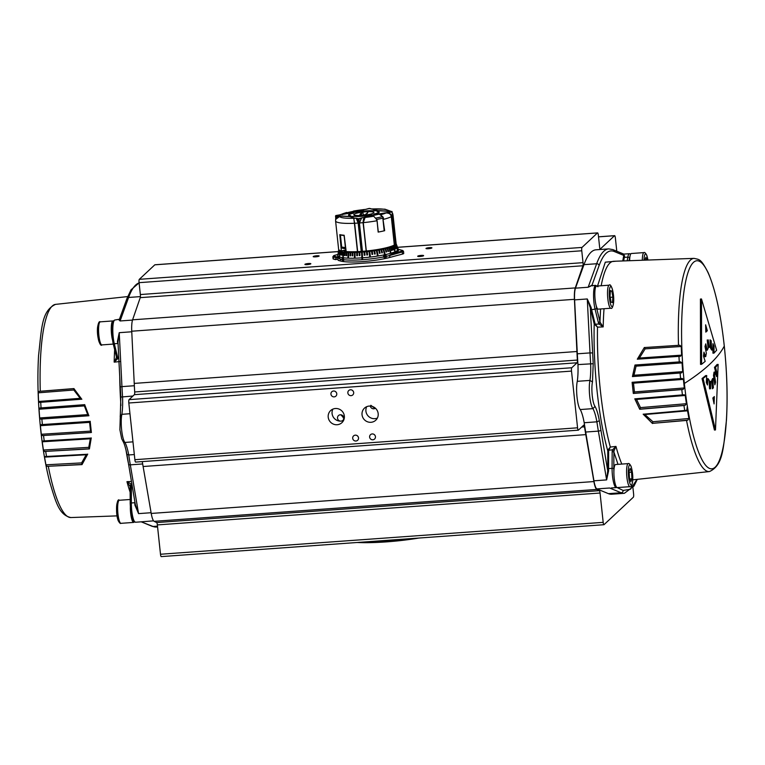 <?xml version="1.0" encoding="UTF-8"?>
<svg xmlns="http://www.w3.org/2000/svg" width="765" height="765" viewBox="0 0 765 765"><rect width="100%" height="100%" fill="white"/><g stroke="black" fill="none" stroke-linecap="round" stroke-linejoin="round"><path stroke-width="1.15" d="M134.296 521.931A11.561 2.391 -94.1 0 1 133.674 522.419A11.561 2.391 -94.1 0 1 132.144 520.372A11.561 2.391 -94.1 0 1 130.327 507.664M112.34 339.354A11.561 2.391 -94.1 0 1 111.355 325.9A11.561 2.391 -94.1 0 1 112.952 320.927A11.561 2.391 -94.1 0 1 113.239 320.994M343.868 417.986L340.817 414.773M340.377 421.132A3.251 3.136 46.9 0 1 340.329 414.773A3.251 3.136 46.9 0 1 341.639 421.037A8.272 7.975 46.9 0 1 332.88 409.122M374.219 407.324L373.339 407.439M374.678 407.63A3.251 3.136 -133.1 0 1 373.54 407.372L370.843 405.297M600.104 249.113L599.932 248.778A2.888 0.593 -94.1 0 1 599.913 248.711A2.888 0.593 -94.1 0 1 599.617 247.114L598.354 235.247A2.888 0.593 -94.1 0 0 597.972 233.392A2.888 0.593 -94.1 0 0 597.589 232.885A2.888 0.593 -94.1 0 0 597.494 232.923L397.542 247.334M374.276 434.568A2.984 2.878 -133.1 0 0 374.936 435.275M357.36 435.792A2.984 2.878 -133.1 0 0 358.02 436.499M352.512 390.427A2.984 2.878 -133.1 0 0 353.172 391.135M335.596 391.642A2.984 2.878 -133.1 0 0 336.256 392.349M375.395 408.204A3.251 3.136 46.9 0 1 370.308 406.062M366.712 406.684A8.272 7.975 -133.1 0 0 377.375 418.063M600.2 249.103L614.524 235.706A2.888 0.593 -94.1 0 1 614.62 235.658A2.888 0.593 -94.1 0 1 615.003 236.165A2.888 0.593 -94.1 0 1 615.376 238.02L616.791 251.226M155.008 264.805A2.888 0.593 85.9 0 0 154.903 264.776A2.888 0.593 85.9 0 0 154.807 264.824L139.326 279.321A2.888 0.593 85.9 0 0 139.02 280.516A2.888 0.593 85.9 0 0 139.077 282.668L140.349 294.544L583.026 262.653A2.888 0.593 -94.1 0 1 583.102 264.461A2.888 0.593 -94.1 0 1 582.92 265.751L140.234 297.642A2.888 0.593 85.9 0 0 140.416 296.351A2.888 0.593 85.9 0 0 140.349 294.544M583.026 262.653L581.763 250.777A2.888 0.593 -94.1 0 1 581.706 248.625A2.888 0.593 -94.1 0 1 582.012 247.43L597.494 232.923M315.591 256.839A2.984 0.478 173.9 0 1 313.201 256.619A2.984 0.478 173.9 0 1 316.739 255.768A2.984 0.478 173.9 0 1 319.129 255.988A2.984 0.478 173.9 0 1 315.591 256.839M307.3 264.604A2.984 0.478 173.9 0 1 304.9 264.384A2.984 0.478 173.9 0 1 308.438 263.533A2.984 0.478 173.9 0 1 310.839 263.753A2.984 0.478 173.9 0 1 307.3 264.604M428.381 248.711A2.984 0.478 173.9 0 1 425.981 248.491A2.984 0.478 173.9 0 1 429.519 247.64A2.984 0.478 173.9 0 1 431.919 247.86A2.984 0.478 173.9 0 1 428.381 248.711M420.081 256.476A2.984 0.478 173.9 0 1 417.69 256.256A2.984 0.478 173.9 0 1 421.228 255.405A2.984 0.478 173.9 0 1 423.619 255.625A2.984 0.478 173.9 0 1 420.081 256.476M134.659 393.726A2.888 0.593 85.9 0 0 134.688 391.967L577.374 360.066A2.888 0.593 -94.1 0 1 577.346 361.835A2.888 0.593 -94.1 0 1 577.068 362.773L134.382 394.664A2.888 0.593 85.9 0 0 134.659 393.726M134.382 394.664L129.065 399.646A2.888 0.593 85.9 0 0 128.769 400.841A2.888 0.593 85.9 0 0 128.816 403.002L134.879 459.698A2.888 0.593 85.9 0 0 135.252 461.553A2.888 0.593 85.9 0 0 135.635 462.07A2.888 0.593 85.9 0 0 135.73 462.022M599.358 490.671A2.888 0.593 -94.1 0 1 599.75 491.426A2.888 0.593 -94.1 0 1 600.047 493.023L157.361 524.914A2.888 0.593 85.9 0 0 157.064 523.317A2.888 0.593 85.9 0 0 156.672 522.562L599.358 490.671L596.815 489.437A14.449 2.984 -94.1 0 1 593.908 481.548L585.799 434.625A151.69 31.336 -94.1 0 1 584.508 426.841A2.888 0.593 -94.1 0 0 584.144 425.445A2.888 0.593 -94.1 0 0 583.829 425.101A2.888 0.593 -94.1 0 0 583.733 425.149L578.417 430.131A2.888 0.593 -94.1 0 1 578.321 430.179A2.888 0.593 -94.1 0 1 577.938 429.662A2.888 0.593 -94.1 0 1 577.565 427.807L571.503 371.101A2.888 0.593 -94.1 0 1 571.455 368.95A2.888 0.593 -94.1 0 1 571.751 367.755L577.068 362.773M370.977 422.299A8.272 7.975 46.9 0 1 364.456 408.147A8.272 7.975 46.9 0 1 377.451 410.996A8.272 7.975 46.9 0 1 370.977 422.299M372.842 439.799A2.984 2.878 46.9 0 1 370.49 434.692A2.984 2.878 46.9 0 1 375.185 435.715A2.984 2.878 46.9 0 1 372.842 439.799M355.926 441.013A2.984 2.878 46.9 0 1 353.573 435.907A2.984 2.878 46.9 0 1 358.269 436.93A2.984 2.878 46.9 0 1 355.926 441.013M351.078 395.648A2.984 2.878 46.9 0 1 348.725 390.542A2.984 2.878 46.9 0 1 353.42 391.575A2.984 2.878 46.9 0 1 351.078 395.648M334.162 396.872A2.984 2.878 46.9 0 1 331.809 391.766A2.984 2.878 46.9 0 1 336.504 392.789A2.984 2.878 46.9 0 1 334.162 396.872M157.361 524.914L160.497 554.243A2.888 0.593 85.9 0 0 160.87 556.098A2.888 0.593 85.9 0 0 161.252 556.604A2.888 0.593 85.9 0 0 161.348 556.557M632.932 487.659L633.592 493.874A2.888 0.593 -94.1 0 1 633.649 496.026A2.888 0.593 -94.1 0 1 633.344 497.221L604.034 524.666A2.888 0.593 -94.1 0 1 603.939 524.714A2.888 0.593 -94.1 0 1 603.556 524.197A2.888 0.593 -94.1 0 1 603.183 522.352L600.047 493.023M337.136 424.738A8.272 7.975 46.9 0 1 330.623 410.585A8.272 7.975 46.9 0 1 343.619 413.435A8.272 7.975 46.9 0 1 337.136 424.738M343.533 420.501A8.272 7.975 46.9 0 1 341.639 421.037M577.374 360.066A151.69 31.336 -94.1 0 1 576.915 351.508L574.429 299.325A14.449 2.984 -94.1 0 1 575.28 287.917L582.92 265.751M140.234 297.642L132.594 319.818A14.449 2.984 85.9 0 0 131.743 331.216L134.229 383.408A151.69 31.336 85.9 0 0 134.688 391.967M142.28 461.591A151.69 31.336 85.9 0 0 143.112 466.516L151.221 513.439A14.449 2.984 85.9 0 0 154.128 521.328L156.672 522.562M418.981 538.034A59.957 9.677 173.9 0 1 357.14 542.49M371.599 541.448A61.401 9.907 -6.1 0 0 400.908 539.335M347.979 212.651L348.438 212.402A1.444 0.775 77.9 0 1 348.553 212.354A1.444 0.775 77.9 0 1 349.309 212.833M348.677 212.345L355.591 210.872A1.444 0.775 77.9 0 1 355.706 210.824A1.444 0.775 77.9 0 1 356.567 211.484M403.652 253.588A4.332 0.698 -6.1 0 0 403.738 253.425L403.509 251.303A4.332 0.698 173.9 0 1 403.432 251.456A4.332 0.698 173.9 0 1 402.237 251.943L402.457 254.076A4.332 0.698 -6.1 0 0 403.652 253.588M341.372 250.901L339.794 234.645A28.888 4.667 173.9 0 0 344.164 235.247L346.172 251.57A28.888 4.667 -6.1 0 0 357.465 251.628L354.434 223.275A28.888 4.667 -6.1 0 1 335.586 220.913L338.618 249.266A28.888 4.667 -6.1 0 0 341.372 250.901L346 249.916A25.283 4.083 -6.1 0 0 344.021 250.844M386.258 254.42L385.474 254.774L386.65 256.256L385.952 257.451L385.149 256.82L385.933 257.174L386.411 256.285L385.292 256.007L385.225 254.554L386.258 254.42A30.39 4.906 -6.1 0 0 397.599 250.318L395.553 244.943A28.888 4.667 -6.1 0 1 395.132 245.269L396.06 248.424M393.506 253.368L401.654 251.207A0.727 0.497 -104.9 0 1 402.237 251.943L389.653 255.52A7.22 4.934 -104.9 0 0 389.615 255.194L393.506 253.368A30.571 4.934 -6.1 0 0 397.867 251.207L397.599 250.318M385.78 255.74L385.292 256.007M384.279 254.85L384.929 256.897L384.47 257.69L384.393 257.011L383.217 257.27L384.279 254.85A30.39 4.906 -6.1 0 0 385.235 254.649M385.149 256.849L385.933 257.174L386.65 256.256A30.638 4.944 173.9 0 0 389.653 255.52L389.863 257.423L402.457 254.076M343.954 259.756L343.475 260.693L342.892 259.842L343.456 260.425L343.781 259.737L342.988 259.096L343.198 257.69L343.925 257.786L343.179 258.752L343.954 259.756A30.638 4.944 173.9 0 0 383.351 256.964M342.72 259.593L342.634 260.502L341.706 259.698L342.529 257.518L342.72 259.593A30.638 4.944 173.9 0 0 343.781 259.737L343.954 259.727M338.742 249.62A28.888 4.667 -6.1 0 0 338.704 249.744L338.187 253.024A29.768 4.8 -6.1 0 0 338.178 253.052L337.7 256.428A30.571 4.934 -6.1 0 0 338.273 257.346L340.148 258.752A0.727 0.66 105.6 0 0 340.148 258.857L340.377 260.989A30.638 4.944 -6.1 0 0 389.863 257.423M343.915 257.872A30.39 4.906 -6.1 0 0 361.845 257.853L361.902 258.79A30.571 4.934 -6.1 0 0 362.61 258.742L362.247 252.058A28.888 4.667 -6.1 0 0 364.016 251.924L364.264 255.261A29.768 4.8 -6.1 0 0 364.982 255.194L364.733 251.857A28.888 4.667 -6.1 0 0 366.521 251.695L366.837 255.022A29.768 4.8 -6.1 0 0 367.563 254.946L367.238 251.618A28.888 4.667 -6.1 0 0 369.026 251.427L369.648 256.6A30.246 4.886 -6.1 0 0 370.365 256.514L369.744 251.341A28.888 4.667 -6.1 0 0 371.522 251.121L371.991 254.439A29.768 4.8 -6.1 0 0 372.698 254.343L372.23 251.035A28.888 4.667 -6.1 0 0 373.98 250.796L374.534 254.095A29.768 4.8 -6.1 0 0 375.223 253.999L374.678 250.691A28.888 4.667 -6.1 0 0 376.39 250.432L377.365 255.558A30.246 4.886 -6.1 0 0 378.044 255.443L377.078 250.318A28.888 4.667 -6.1 0 0 378.742 250.04L379.43 253.32A29.768 4.8 -6.1 0 0 380.09 253.205L379.392 249.926A28.888 4.667 -6.1 0 0 380.999 249.629L381.754 252.899A29.768 4.8 -6.1 0 0 382.385 252.775L381.63 249.505A28.888 4.667 -6.1 0 0 383.15 249.199L384.432 254.267A30.246 4.886 -6.1 0 0 385.034 254.133L383.753 249.065A28.888 4.667 -6.1 0 0 385.187 248.749L386.076 251.991A29.768 4.8 -6.1 0 0 386.631 251.857L385.751 248.615A28.888 4.667 -6.1 0 0 387.09 248.281L388.037 251.513A29.768 4.8 -6.1 0 0 388.553 251.379L387.606 248.147A28.888 4.667 -6.1 0 0 388.84 247.803L390.389 252.804A30.246 4.886 -6.1 0 0 390.858 252.67L389.318 247.669A28.888 4.667 -6.1 0 0 390.427 247.325L391.47 250.528A29.768 4.8 -6.1 0 0 391.89 250.384L390.858 247.191A28.888 4.667 -6.1 0 0 391.843 246.837L392.923 250.021A29.768 4.8 -6.1 0 0 393.296 249.887L392.216 246.703A28.888 4.667 -6.1 0 0 393.067 246.359L394.807 251.283A30.246 4.886 -6.1 0 0 395.123 251.149L393.382 246.215A28.888 4.667 -6.1 0 0 394.099 245.871L395.247 249.036A29.768 4.8 -6.1 0 0 395.505 248.893L394.358 245.737A28.888 4.667 -6.1 0 0 394.931 245.402L396.107 248.549A29.768 4.8 -6.1 0 0 396.299 248.415M361.845 257.853L361.539 252.115A28.888 4.667 -6.1 0 1 359.808 252.221L359.904 255.577A29.768 4.8 -6.1 0 1 359.215 255.615L359.11 252.259A28.888 4.667 -6.1 0 1 357.418 252.345L357.446 255.701A29.768 4.8 -6.1 0 1 356.777 255.73L356.748 252.374A28.888 4.667 -6.1 0 1 355.113 252.431L355.046 257.652A30.246 4.886 -6.1 0 1 354.405 257.662L354.463 252.44A28.888 4.667 -6.1 0 1 352.895 252.469L352.789 255.826A29.768 4.8 -6.1 0 1 352.168 255.826L352.282 252.469A28.888 4.667 -6.1 0 1 350.791 252.46L350.619 255.816A29.768 4.8 -6.1 0 1 350.035 255.816L350.207 252.45A28.888 4.667 -6.1 0 1 348.811 252.421L348.457 257.633A30.246 4.886 -6.1 0 1 347.912 257.614L348.266 252.393A28.888 4.667 -6.1 0 1 346.975 252.335L346.688 255.682A29.768 4.8 -6.1 0 1 346.191 255.653L346.478 252.297A28.888 4.667 -6.1 0 1 345.292 252.201L344.958 255.548A29.768 4.8 -6.1 0 1 344.508 255.51L344.843 252.154A28.888 4.667 -6.1 0 1 343.781 252.029L343.189 257.231A30.246 4.886 -6.1 0 1 342.787 257.174L343.38 251.981A28.888 4.667 -6.1 0 1 342.443 251.828L342.031 255.166A29.768 4.8 -6.1 0 1 341.678 255.099L342.098 251.761A28.888 4.667 -6.1 0 1 341.305 251.58L340.855 254.908A29.768 4.8 -6.1 0 1 340.559 254.831L341.008 251.503A28.888 4.667 -6.1 0 1 340.358 251.303L339.612 256.466A30.246 4.886 -6.1 0 1 339.383 256.38L340.129 251.216A28.888 4.667 -6.1 0 1 339.622 250.987L339.125 254.296A29.768 4.8 -6.1 0 1 338.952 254.2L339.45 250.891A28.888 4.667 -6.1 0 1 339.096 250.643L338.579 253.942A29.768 4.8 -6.1 0 1 338.474 253.837L338.981 250.538A28.888 4.667 -6.1 0 1 338.79 250.27L337.967 255.386A30.246 4.886 -6.1 0 1 337.92 255.271L338.732 250.155A28.888 4.667 -6.1 0 1 338.694 249.868L338.168 253.148A29.768 4.8 -6.1 0 1 338.178 253.052M341.773 259.44A30.638 4.944 173.9 0 1 340.176 259.086A7.22 6.608 -74.4 0 1 340.148 258.752M397.943 248.357A30.246 4.886 -6.1 0 1 397.982 248.443A30.246 4.886 -6.1 0 1 397.991 248.472L396.069 243.547A28.888 4.667 -6.1 0 0 396.031 243.49M397.733 250.184A30.39 4.906 -6.1 0 0 398.173 248.95L398.489 249.935A30.571 4.934 -6.1 0 1 398.01 251.073L395.687 244.81A28.888 4.667 -6.1 0 0 395.954 244.494L397.159 247.611A29.768 4.8 -6.1 0 0 397.236 247.487L396.031 244.37A28.888 4.667 -6.1 0 0 396.146 244.064L397.351 247.172A29.768 4.8 -6.1 0 0 397.37 247.047L396.155 243.949A28.888 4.667 -6.1 0 0 396.117 243.662L395.945 243.681M342.787 257.174L343.38 251.981M344.508 255.51L344.843 252.154M346.191 255.653L346.478 252.297M347.912 257.614L348.266 252.393M350.035 255.816L350.207 252.45M352.168 255.826L352.282 252.469M354.405 257.662L354.463 252.44M356.777 255.73L356.748 252.374M356.911 252.287L357.418 252.345M359.215 255.615L359.11 252.259M359.234 252.182L359.808 252.221M361.902 258.79L361.539 252.115M361.625 252.029L362.247 252.058M364.264 255.261L364.016 251.924M364.064 251.838L364.733 251.857M366.837 255.022L366.521 251.695M366.521 251.618L367.238 251.618M369.638 256.524L370.337 256.447L369.705 251.274L369.026 251.427M371.981 254.372L372.632 254.286L372.163 250.968L371.522 251.121M374.515 254.028L375.118 253.942L374.573 250.633L373.98 250.796M377.346 255.481L377.9 255.395L376.935 250.27L376.39 250.432M379.411 253.244L379.909 253.158L379.22 249.878L378.742 250.04M381.735 252.823L380.999 249.629M384.413 254.181L383.15 249.199M386.048 251.905L385.187 248.749M388.008 251.417L387.09 248.281M390.36 252.708L388.84 247.803M391.431 250.413L390.427 247.325M392.885 249.897L391.843 246.837M343.179 250.518A25.283 4.083 -6.1 0 0 346.143 251.312M352.321 251.761A25.283 4.083 -6.1 0 0 383.217 248.462M340.377 260.989L338.207 260.377L338.14 259.67L335.319 258.886L335.395 259.593L337.155 259.402M335.395 259.593L333.425 259.048A4.332 0.698 173.9 0 1 333.081 258.819L332.861 256.696A4.332 0.698 173.9 0 0 333.205 256.916L333.425 259.048M356.939 255.644L357.446 255.625M359.34 255.529L359.904 255.5M361.979 258.723L362.6 258.675M364.312 255.185L364.972 255.128M366.846 254.946L367.554 254.879M342.73 259.842L341.706 259.698M342.529 259.536L342.338 258.312L342.376 259.517M343.906 258.034L343.294 257.977M343.638 260.712L343.236 259.88M344.145 259.746L343.456 260.425M383.657 256.218L383.428 256.964L384.604 256.677M383.428 256.964L384.9 256.61M384.594 257.662L384.632 256.954M383.877 255.634L383.638 256.887M384.365 256.734L384.173 255.529M385.235 254.602L386.239 254.334M385.455 255.577L386.43 256.332L385.847 257.489M386.401 256.218L386.43 256.332A30.638 4.944 173.9 0 1 384.9 256.648M385.799 257.222L386.182 256.371L385.799 257.222M387.348 211.255L378.369 210.729L377.575 211.465A9.716 1.568 173.9 0 1 379.182 212.335L379.182 212.335A9.716 1.568 173.9 0 1 374.946 213.932L374.161 214.669L386.143 212.909C388.964 212.737 390.705 213.97 391.374 216.61L394.329 245.01L391.307 216.648C390.657 214.028 388.916 212.794 386.076 212.938L385.522 212.966M395.725 244.054L392.034 211.953L388.773 212.507L392.388 215.931A28.888 4.667 173.9 0 1 391.374 216.61M388.773 212.507L386.985 212.479A24.556 3.968 173.9 0 1 386.143 212.909M395.486 244.274L392.388 215.931M387.692 210.93L390.456 211.408M392.694 213.789L393.028 215.061A28.888 4.667 173.9 0 1 392.866 215.414M395.897 243.767A28.888 4.667 173.9 0 0 396.06 243.413L393.028 215.061M387.3 211.15L378.455 210.738M379.756 214.535L380.855 214.688A24.556 3.968 -6.1 0 0 386.076 212.938L385.541 212.794M395.419 244.284A28.888 4.667 173.9 0 1 394.405 244.963M386.985 212.479L391.9 211.637L388.735 211.322M364.121 217.537L365.125 217.365L363.289 222.644L366.32 250.997L363.069 222.663L365.02 217.403L364.006 217.652M366.091 251.016A28.888 4.667 173.9 0 1 362.457 251.331L361.223 251.427L357.762 219.106L356.423 218.714L358.163 223.064A28.888 4.667 173.9 0 1 354.635 223.265L357.465 251.628M356.423 218.714L355.983 218.188A24.556 3.968 173.9 0 1 353.86 218.274M361.223 251.427L358.163 223.064M362.457 251.331L359.426 222.978L361.415 218.35L358.938 219.019L362.4 251.341M361.185 251.417A28.888 4.667 173.9 0 1 357.666 251.618L353.822 218.274M357.666 251.618L354.635 223.265M353.832 218.293L354.96 218.063M363.92 217.413L372.153 215.099L368.156 215.29A9.39 1.52 173.9 0 1 354.931 216.246L349.787 216.619L354.788 218.216M355.983 218.188L358.709 218.733L362.428 217.719L361.415 218.35M355.017 218.302L350.475 216.82M340.32 214.783L340.75 214.716A24.556 3.968 173.9 0 1 341.582 214.277L342.242 214.659M339.593 214.908L341.582 214.277M336.715 217.145L338.044 216.16L335.529 216.017L335.825 218.79M340.033 216.256L335.672 219.335M340.75 214.716L335.835 215.558L339.488 215.893L338.044 216.16M363.719 209.62L355.582 212.087L359.588 211.8A9.716 1.568 173.9 0 1 365.928 210.882L365.928 210.882A9.716 1.568 173.9 0 1 373.004 210.834L377.011 210.547L372.928 209.4M371.369 209.036L371.752 208.998A24.556 3.968 173.9 0 1 373.875 208.912L372.775 209.132M371.608 208.941L373.875 208.912M363.012 209.696A24.556 3.968 173.9 0 1 365.297 209.467L369.734 208.405L371.752 208.998M380.855 214.688L383.294 217.901A1.444 0.775 -102.1 0 0 382.653 216.658L379.22 214.152A1.444 0.775 -102.1 0 0 378.79 214.028L371.637 215.558A1.444 0.775 -102.1 0 0 371.264 215.883M372.603 216.065L372.067 215.682A1.444 0.775 -102.1 0 0 371.637 215.558M361.931 215.405A10.117 1.635 -6.1 0 0 373.922 212.517A10.117 1.635 -6.1 0 0 365.804 211.781A10.117 1.635 -6.1 0 0 353.812 214.669A10.117 1.635 -6.1 0 0 361.931 215.405M352.799 211.446L363.193 209.62L354.434 212.268L359.579 211.895A9.39 1.52 173.9 0 1 366.741 210.901A9.39 1.52 173.9 0 1 372.804 210.939L377.948 210.576L372.976 209.333M384.212 230.676L384.661 230.695A28.888 4.667 173.9 0 1 378.159 232.091L377.107 220.683L376.39 219.383M392.684 213.722L396.069 243.385A28.888 4.667 -6.1 0 0 396.079 243.127L392.636 213.253M366.32 250.997A28.888 4.667 -6.1 0 0 394.329 245.01L391.298 216.638C391.278 214.372 389.528 213.139 386.076 212.938M365.125 217.365L364.876 217.47A24.556 3.968 -6.1 0 0 373.703 216.218L376.724 219.545L376.944 220.75A28.888 4.667 -6.1 0 1 363.289 222.644L366.177 250.987L363.165 222.644M373.703 216.218L371.455 215.644M383.016 219.392L384.661 230.695M378.159 232.091L377.059 220.712M383.514 218.054L382.835 218.111L382.969 218.981M383.227 218.159L383.447 219.354A28.888 4.667 -6.1 0 0 391.298 216.658M356.461 211.303L349.873 212.909L346.363 212.527L342.223 214.21M340.444 216.113L349.72 216.61L350.724 215.663A9.39 1.52 173.9 0 1 349.031 214.984A9.39 1.52 173.9 0 1 353.315 213.234L354.329 212.288L342.213 214.181M391.298 211.456L385.024 209.199L373.903 208.998M387.759 210.901L390.523 211.408M354.625 223.237L353.707 218.274A24.556 3.968 -6.1 0 1 339.459 216.294L335.653 219.45C335.567 218.006 336.849 216.954 339.478 216.294M353.612 210.977L354.654 211.054M387.214 211.102L378.015 210.585L377.002 211.523A9.39 1.52 173.9 0 1 378.704 212.201A9.39 1.52 173.9 0 1 374.41 213.951L373.406 214.898L385.35 212.852M364.226 217.365L373.301 214.917L368.156 215.29M364.79 217.518L364.838 217.48C363.71 217.805 363.155 219.517 363.146 222.634L364.762 217.614M373.932 209.161L372.966 209.256M354.032 210.968A24.556 3.968 -6.1 0 1 362.849 209.715L362.926 209.734M365.307 214.678A10.117 1.635 -6.1 0 0 363.203 214.898L362.897 212.058L361.463 213.406A3.615 0.583 -6.1 0 0 360.344 213.846A3.615 0.583 -6.1 0 0 360.277 213.98A3.615 0.583 -6.1 0 0 360.631 214.181L360.764 215.481M341.572 247.191L340.243 234.74L341.678 247.238L341.133 247.114M340.961 247.085L341.439 247.191A1.444 1.195 97.9 0 0 342.338 248.185L345.895 248.931M343.982 235.543L342.251 235.295M340.894 234.865L344.154 235.773M341.544 235.199L340.951 235.324M628.275 463.609L615.586 464.527A11.561 2.391 85.9 0 0 613.893 472.703A11.561 2.391 85.9 0 0 615.71 485.536A11.561 2.391 85.9 0 0 617.25 487.582L629.939 486.664A11.561 2.391 -94.1 0 1 628.4 484.618A11.561 2.391 -94.1 0 1 626.583 471.785A11.561 2.391 -94.1 0 1 628.275 463.609C628.859 463.074 629.796 463.982 631.077 466.334C634.778 479.378 631.574 488.366 629.939 486.664M629.117 471.24L630.169 468.381L631.574 472.177L631.919 478.833L630.867 481.692L629.461 477.896L629.117 471.24M629.174 472.349L631.574 472.177M629.863 478.976L631.919 478.833M42.381 435.572L41.31 434.271A105.341 21.764 -94.1 0 1 40.832 429.997A105.341 21.764 -94.1 0 1 40.392 425.694L41.214 424.632L90.184 421.343L91.379 432.493L42.381 435.572L91.379 432.426M40.708 419.096L39.694 417.958A105.341 21.764 -94.1 0 1 39.053 409.237L39.895 407.984L84.676 404.666L88.864 415.758L40.708 419.096L88.855 415.739M40.727 402.304L39.57 402.428L38.604 401.472A105.341 21.764 -94.1 0 1 38.25 392.828L39.12 391.403L40.277 391.25L73.899 388.582L81.759 399.206L40.727 402.304A106.871 22.08 85.9 0 0 41.052 407.879M132.967 441.854L124.924 442.438L123.06 441.491C123.06 441.548 124.676 443.27 126.942 454.391L128.73 454.955A28.888 5.967 85.9 0 0 124.924 442.438A15.893 3.28 -94.1 0 1 121.645 429.93A15.893 3.28 -94.1 0 1 121.865 414.314L120.143 416.141M91.446 432.416L90.538 431.116L89.601 422.357L90.251 421.295M119.703 319.206L120.095 320.965L119.024 319.971M131.771 331.781L119.225 332.679L117.418 341.553A14.449 2.984 -94.1 0 0 117.829 343.485L114.31 343.734A1.444 0.899 166.2 0 1 113.067 343.15L112.025 336.887C111.365 329.352 111.154 321.271 114.913 320A14.449 2.984 85.9 0 0 113.182 336.992A14.449 2.984 85.9 0 0 114.31 343.734L117.638 357.284L116.385 356.461L116.443 357.15M157.58 526.942L156.309 527.037A150.246 31.04 -94.1 0 1 153.077 526.473L141.2 521.826L153.583 520.85M141.162 521.826L135.52 522.237L133.196 520.802C132.077 518.115 132.068 520.229 130.557 510.303L130.193 503.456A1.444 0.497 0.3 0 1 131.331 502.978A14.449 2.984 85.9 0 0 131.714 510.408A14.449 2.984 85.9 0 0 135.52 522.237M134.344 385.732L121.951 386.621L119.225 332.679L118.02 341.878L117.418 341.553M132.938 396.021L120.832 397.045L120.296 386.966M129.964 413.722L121.865 414.314A28.888 5.967 85.9 0 0 122.543 396.777A150.246 31.04 -94.1 0 1 121.951 386.621L120.248 386.927L117.925 340.941M134.324 454.553L128.73 454.955A150.246 31.04 -94.1 0 0 130.318 464.843A2.171 0.889 170.4 0 1 128.52 464.269A2.171 0.889 170.4 0 1 128.539 464.059M135.434 504.833L138.561 513.621L134.879 505.015L135.434 504.833M118.814 358.613L117.638 358.728L114.176 362.132L116.385 357.647L117.638 358.728L117.638 357.284M116.385 357.647L116.385 356.461M81.855 399.234L80.182 398.326L73.813 390.007L74.014 388.639M88.931 415.73L87.717 414.601L84.36 405.899L84.762 404.675M130.232 503.341L130.05 485.488L131.083 484.503L131.417 486.234L130.289 486.703L130.193 503.456A1.444 0.497 0.3 0 0 130.232 503.561L130.576 510.255M123.28 441.788L121.702 438.775L119.904 429.777L120.832 397.045M90.308 438.794L42.247 441.797L43.05 440.956L42.247 441.797A105.341 21.764 -94.1 0 0 43.414 450.021L44.533 451.446L89.438 448.806L88.788 447.353L90.308 438.794L91.303 437.943M86.216 454.764L44.552 457.135L45.355 456.533L44.552 457.135A105.341 21.764 -94.1 0 0 45.948 464.814L47.124 466.325L82.113 464.441L81.597 462.901L86.216 454.764L87.717 454.123M119.78 361.558L114.176 362.132A109.538 22.634 -94.1 0 1 114.654 349.586M130.289 486.712L126.952 481.654L131.934 484.475M43.05 440.956L91.236 438.029L89.409 448.921L44.533 451.446M45.355 456.533L87.64 454.247L82.018 464.604L47.124 466.325M130.251 492.545A109.538 22.634 -94.1 0 1 126.952 481.654L131.427 481.501M609.208 285.182L596.518 286.091A11.561 2.391 85.9 0 0 594.931 291.063A11.561 2.391 85.9 0 0 595.61 303.055A11.561 2.391 85.9 0 0 598.182 309.146L610.872 308.238A11.561 2.391 -94.1 0 1 608.299 302.137A11.561 2.391 -94.1 0 1 607.62 290.155A11.561 2.391 -94.1 0 1 609.208 285.182C610.652 282.696 614.496 292.469 613.597 302.548C612.832 307.176 611.923 309.07 610.872 308.238M611.857 291.111L612.87 297.145L612.459 302.634L611.044 302.099L610.03 296.065L610.441 290.566L611.857 291.111L610.394 291.216M610.24 297.336L612.87 297.145M594.692 324.838L595.361 324.197L597.513 327.143L594.214 324.006C593.688 345.512 594.644 367.889 597.092 391.135C599.607 414.305 603.174 434.243 607.783 450.939L608.051 449.82L608.825 450.222L608.644 451.13L607.783 450.939L607.726 470.81L608.586 470.886L606.626 479.904L607.726 470.81L599.349 420.76C598.134 414.085 596.69 409.313 595.036 406.425C593.812 404.733 592.875 401.147 592.244 395.677C591.689 389.987 591.766 385.417 592.473 381.945L593.219 363.71L590.312 307.846L587.281 298.962L591.115 307.425L590.312 307.846L594.214 324.006L594.998 323.49L591.536 309.356A14.449 2.984 -94.1 0 1 591.115 307.425M724.273 346.096A104.279 21.544 -94.1 0 1 715.256 467.109A104.279 21.544 -94.1 0 1 684.359 383.466A104.279 21.544 -94.1 0 1 693.386 262.452A104.279 21.544 -94.1 0 1 724.273 346.096C718.115 357.924 704.804 370.384 684.359 383.466M682.141 378.455L683.403 379.373A105.341 21.764 85.9 0 0 683.843 383.676A105.341 21.764 85.9 0 0 684.321 387.951L683.069 389.423L681.778 389.586L633.305 393.449L632.167 382.261L633.497 383.169L634.434 391.929L633.363 393.373M639.722 409.275L634.807 398.861L683.738 394.797L685.249 395.467A105.341 21.764 85.9 0 0 686.415 403.7L685.22 405.287L683.939 405.507L639.722 409.275L634.854 398.785L636.566 399.445L640.496 407.611L639.741 409.16L685.22 405.287M684.264 394.711L683.738 394.797M652.478 423.504L643.183 414.219L686.042 410.384L687.563 410.815A105.341 21.764 85.9 0 0 688.949 418.493L687.812 420.167L686.53 420.434L652.469 423.351L687.812 420.167M686.798 410.212L686.042 410.384M600.573 308.974L599.961 321.616L596.633 308.066A1.444 0.899 166.2 0 1 595.055 309.098A14.449 2.984 -94.1 0 1 593.936 302.357A14.449 2.984 -94.1 0 1 595.658 285.364L591.737 285.641L588.161 287.248L575.471 288.156A14.449 2.984 85.9 0 0 574.601 299.88L577.326 353.812A150.246 31.04 85.9 0 0 577.957 364.599A28.888 5.967 -94.1 0 1 577.279 381.324L589.958 380.415L592.473 381.945M713.19 399.569L713.257 397.599M705.799 331.226L705.741 328.979M714.08 403.92L714.347 396.576L712.856 397.972L714.08 403.92M707.309 330.719L705.626 324.809L705.818 332.115L707.309 330.719L706.248 330.796M611.254 487.955L616.265 487.601A14.449 2.984 -94.1 0 1 612.469 475.773A14.449 2.984 -94.1 0 1 612.077 468.343A1.444 0.497 0.3 0 1 613.807 468.725L613.893 451.981L617.996 464.345M608.452 493.664L621.142 492.756A150.246 31.04 85.9 0 0 624.374 493.31L611.684 494.228A150.246 31.04 -94.1 0 1 608.452 493.664L596.92 488.911A14.449 2.984 -94.1 0 1 593.936 480.812L606.626 479.904L598.373 431.125A2.171 0.889 -9.6 0 0 600.831 430.035M709.231 380.358L709.432 387.941L710.58 388.811L710.589 381.381L711.67 381.353L712.406 388.754L713.401 387.826L712.837 380.253L713.707 378.455L714.864 384.795L715.591 382.184L714.558 375.376L715.103 372.029L716.518 376.543L716.872 372.565L715.524 367.286L718.144 364.408L715.485 429.949L703.102 378.493L706.707 375.539L706.305 382.462L707.462 385.015L708.065 378.627L709.231 380.358M709.518 388.888L709.528 381.458L710.704 381.419M708.256 347.358L710.379 347.253L709.318 347.281L708.275 339.899L707.29 340.827L708.151 348.381L707.252 350.179L705.77 343.858L705.005 346.478L706.344 353.258L705.712 356.605L703.943 352.13L703.484 356.117L705.187 361.367L701.591 364.312L701.486 298.972L716.623 350.236L714.003 353.105L714.061 346.21L712.999 343.657L712.751 350.016L711.66 348.276L711.154 340.712L710.063 339.842L710.379 347.253L708.256 347.358L707.223 339.976M608.586 470.886A14.449 2.984 85.9 0 1 608.558 468.601L612.077 468.343L612.163 451.599L613.893 451.981L614.075 450.614L612.516 449.82L615.968 446.425L614.075 450.614M583.982 264.652A150.246 31.04 -94.1 0 1 596.002 249.801L608.691 248.893A150.246 31.04 85.9 0 0 596.662 263.734L583.982 264.652L575.471 288.156M608.691 248.893L612.861 249.6A2.171 2.113 112.4 0 1 614.142 251.456L623.781 255.424L623.446 254.2L624.603 255.988L623.781 255.424L622.748 260.961M592.54 285.823L591.995 285.182L599.11 265.531A2.171 1.922 19.9 0 0 596.662 263.734L588.161 287.248L591.995 285.182L592.722 285.842M577.279 381.324A15.893 3.28 85.9 0 0 577.011 396.978A15.893 3.28 85.9 0 0 580.233 409.552A28.888 5.967 -94.1 0 1 584.192 422.739A150.246 31.04 85.9 0 0 585.684 432.034L593.936 480.812M584.192 422.739L596.882 421.821L599.349 420.76M580.233 409.552L592.923 408.634L595.036 406.425M577.957 364.599L593.219 363.71M715.103 372.029L714.051 372.106L713.506 375.452L714.558 375.376M715.715 373.961L715.82 372.641L716.872 372.565M715.82 372.641L714.462 367.363L715.524 367.286M714.462 367.363L717.082 364.484L718.144 364.408M703.102 378.493L702.04 378.56L714.424 430.026L715.485 429.949M702.04 378.56L705.646 375.615L706.707 375.539M706.592 383.16L707.013 378.704L708.065 378.627M712.33 387.922L713.401 387.826M712.339 387.903L711.785 380.329L712.837 380.253M711.785 380.329L712.655 378.532L713.707 378.455M714.462 382.548L715.591 382.184M714.529 382.261L713.506 375.452M701.486 298.972L700.424 299.048L700.53 364.389L701.591 364.312M714.061 346.21L712.999 346.287L712.942 353.181L714.003 353.105M711.66 348.276L710.609 348.352L711.699 350.093L712.751 350.016M710.609 348.352L710.102 340.788L711.154 340.712M705.167 345.837L706.191 350.255L707.252 350.179M703.685 354.205L704.651 356.681L705.712 356.605M644.388 414.123L652.928 421.735L652.469 423.351M652.469 423.485L643.183 414.152M600.41 322.773L603.193 326.904L599.072 324.044L600.41 322.773L599.961 321.616L598.383 322.658L595.055 309.098L590.752 309.873M632.483 376.571L634.988 365.02L680.573 361.826L635.027 365.029L636.069 366.158L633.984 375.242L632.483 376.571L681.395 372.938L632.483 376.571M681.395 372.938L682.705 371.627A105.341 21.764 85.9 0 1 682.055 362.916L680.573 361.826M680.468 356.261L681.615 355.142A105.341 21.764 85.9 0 1 681.261 346.497L679.808 345.245L644.36 347.549L645.144 348.85L639.397 358.039L637.331 359.215M644.36 347.549L679.808 345.245M637.312 359.206L644.35 347.492L637.302 359.187L680.257 356.27M612.163 451.599L612.516 449.82L608.825 450.222L610.327 447.037L615.968 446.425A109.538 22.634 85.9 0 0 621.811 464.078M608.051 449.82L610.327 447.037A109.739 22.673 -94.1 0 1 600.362 390.418A109.739 22.673 85.9 0 1 597.513 327.143L603.193 326.904A109.538 22.634 85.9 0 1 604.025 308.725M633.305 393.449L632.11 382.299L681.902 378.474M632.426 376.59L634.988 365.02M642.323 260.243A11.561 2.391 -94.1 0 1 644.006 252.593L631.326 253.511A11.561 2.391 85.9 0 0 629.633 260.712M644.876 260.157L645.899 257.365L646.903 260.081M366.272 213.779A3.615 0.583 -6.1 0 0 367.391 213.339A3.615 0.583 -6.1 0 0 367.458 213.206A3.615 0.583 -6.1 0 0 367.104 213.005L368.539 211.656A10.117 1.635 -6.1 0 1 373.922 212.517A10.117 1.635 -6.1 0 1 373.731 212.88A10.117 1.635 -6.1 0 1 364.829 215.128L366.272 213.779M343.169 417.843L342.959 415.806M361.673 215.424L361.463 213.406M367.104 213.005L367.152 213.492M362.897 212.058A10.117 1.635 -6.1 0 0 353.812 214.669A10.117 1.635 -6.1 0 0 359.187 215.529L360.631 214.181M119.455 521.29A11.561 2.391 85.9 0 0 120.994 523.327C120.411 523.862 119.474 522.954 118.183 520.602C115.056 512.435 117.035 497.126 119.33 500.272A11.561 2.391 85.9 0 0 117.638 508.448A11.561 2.391 85.9 0 0 119.455 521.29M118.135 520.2A10.117 2.085 -94.1 0 1 116.548 508.438A10.117 2.085 -94.1 0 1 118.259 501.869M100.263 321.845A11.561 2.391 85.9 0 0 98.666 326.818A11.561 2.391 85.9 0 0 99.354 338.799A11.561 2.391 85.9 0 0 101.917 344.9C100.473 347.387 96.629 337.604 97.528 327.525C98.302 322.906 99.211 321.004 100.263 321.845L112.952 320.927M100.636 343.475A10.117 2.085 -94.1 0 1 98.255 338.713A10.117 2.085 -94.1 0 1 97.566 327.736M614.524 235.706L598.526 236.854M139.326 279.321L582.012 247.43M338.407 251.589L154.807 264.824M581.763 250.777L139.077 282.668M129.065 399.646L571.751 367.755M134.879 459.698L577.565 427.807M571.503 371.101L128.816 403.002M584.508 426.841L581.706 427.042M160.497 554.243L603.183 522.352M575.28 287.917L132.594 319.818M574.429 299.325L131.743 331.216M576.915 351.508L134.229 383.408M585.799 434.625L143.112 466.516M593.908 481.548L151.221 513.439M596.815 489.437L154.128 521.328M401.654 251.207A3.615 0.583 -6.1 0 0 402.648 250.796A3.615 0.583 -6.1 0 0 402.428 250.48L398.316 249.333M403.509 251.303L402.696 250.49A0.727 0.66 105.6 0 0 402.428 250.48M362.543 257.805A30.39 4.906 -6.1 0 0 384.126 254.879M342.538 257.69A30.39 4.906 -6.1 0 0 343.179 257.786M337.805 255.395A30.39 4.906 -6.1 0 0 342.443 257.681M340.148 258.857L333.205 256.916A0.727 0.66 105.6 0 1 333.789 256.093L338.273 257.346M334.563 255.367A0.727 0.497 -104.9 0 0 334.448 255.376L337.948 254.449L334.563 255.367A3.615 0.583 -6.1 0 0 333.789 256.093M332.861 256.696L334.448 255.376A0.727 0.497 -104.9 0 0 334.343 255.434M374.697 214.171L374.238 214.755M374.898 213.942L378.962 212.479A9.429 1.52 -6.1 0 0 378.694 212.154M388.496 211.293L391.9 211.637M377.422 211.589L378.111 210.968M395.935 244.112L392.034 211.503M350.733 216.638L354.731 216.352L350.504 216.82M364.714 217.49A24.556 3.968 173.9 0 1 362.428 217.719M372.383 215.166L368.147 215.386A9.716 1.568 173.9 0 1 361.797 216.304L361.797 216.304A9.716 1.568 173.9 0 1 354.721 216.352L354.731 216.352M363.069 222.663A28.888 4.667 173.9 0 1 359.426 222.978M358.709 218.733L358.001 218.78M354.864 216.371L368.08 215.395M340.645 215.96L349.366 216.457L350.15 215.72A9.716 1.568 173.9 0 1 348.553 214.85A9.716 1.568 173.9 0 1 352.78 213.253L353.573 212.517L342.251 214.458M349.031 214.917A9.429 1.52 -6.1 0 0 348.869 215.108L348.869 215.108A9.429 1.52 -6.1 0 0 348.821 215.281L350.322 215.759M353.535 212.527L342.213 214.439M335.797 215.558L335.672 219.345M376.982 210.643L372.526 209.199M376.868 219.44L382.844 218.168M375.797 218.121L382.653 216.658M372.067 215.682L379.22 214.152M346.88 212.498A24.556 3.968 -6.1 0 0 341.649 214.248M388.266 210.891A24.556 3.968 -6.1 0 0 374.018 208.912L373.014 209.132M354.711 218.054L353.669 218.188M344.087 235.763L344.03 235.238M343.954 235.228L344.011 235.754M340.339 234.759L341.668 247.21M345.417 247.583L341.563 247.047M345.866 248.682L342.338 248.185M631.135 466.736A10.117 2.085 85.9 0 0 628.4 469.299A10.117 2.085 85.9 0 0 629.901 483.337A10.117 2.085 85.9 0 0 632.636 480.774A10.117 2.085 85.9 0 0 631.135 466.736M128.224 462.49A109.739 22.673 -94.1 0 1 125.929 449.638M41.874 419.038A106.871 22.08 85.9 0 0 42.371 424.585M48.31 466.411A106.871 22.08 85.9 0 0 70.906 517.551C58.781 515.027 55.711 501.467 49.658 481.807C45.824 466.889 42.84 449.581 40.708 429.882C37.944 403.318 37.227 378.522 38.566 355.486C41.702 328.644 41.367 310.829 55.549 304.374A106.871 22.08 85.9 0 0 40.277 391.25M112.044 336.839L113.067 342.902A1.444 0.899 166.2 0 0 113.067 343.15L116.395 356.7M52.03 424.91L51.953 423.934M40.392 425.694L89.601 422.357M140.406 296.61L128.606 297.461A150.246 31.04 -94.1 0 1 139.096 282.907M132.508 320.076L120.095 320.965L128.606 297.461A2.171 1.922 -160.1 0 0 126.894 298.666L131.016 289.839L139.096 282.859M141.238 521.826L152.139 526.32A2.171 2.113 112.4 0 0 153.077 526.473L157.494 526.157M142.672 463.953L130.318 464.843L138.561 513.621L151.097 512.722M118.049 343.485L118.106 344.594M38.604 401.472L80.182 398.326M39.694 417.958L87.717 414.601M131.417 486.234L131.331 502.978L134.85 502.72A14.449 2.984 85.9 0 0 134.879 505.015M134.86 501.773L135.013 502.701M41.31 434.271L90.538 431.116M43.414 450.021L88.788 447.353M45.948 464.814L81.597 462.901M39.053 409.237L84.36 405.899M84.686 404.685L39.895 407.984M38.25 392.828L73.813 390.007M73.947 388.639L39.12 391.403M45.709 451.493A106.871 22.08 85.9 0 0 46.531 456.59M43.548 435.562A106.871 22.08 85.9 0 0 44.217 440.965M119.723 376.409A109.739 22.673 85.9 0 0 120.927 405.584M613.568 302.338A10.117 2.085 85.9 0 0 612.067 288.309A10.117 2.085 85.9 0 0 609.332 290.872A10.117 2.085 85.9 0 0 610.833 304.9A10.117 2.085 85.9 0 0 613.568 302.338M682.437 394.979A106.871 22.08 -94.1 0 1 681.778 389.586M684.752 410.614A106.871 22.08 -94.1 0 1 683.939 405.507M678.498 345.273A106.871 22.08 -94.1 0 1 694.094 258.369C699.401 259.784 700.606 258.121 708.103 272.56C715.313 289.208 720.707 313.698 724.292 346.038C727.056 372.612 727.773 397.408 726.434 420.434C723.298 447.276 723.633 465.101 709.451 471.556A106.871 22.08 -94.1 0 1 686.53 420.434M577.326 353.812L590.016 352.904A150.246 31.04 85.9 0 0 590.647 363.681A28.888 5.967 -94.1 0 1 589.958 380.415A15.893 3.28 85.9 0 0 589.71 396.213A15.893 3.28 85.9 0 0 592.923 408.634A28.888 5.967 -94.1 0 1 596.882 421.821A150.246 31.04 85.9 0 0 598.373 431.125L585.684 432.034M613.893 472.282L613.807 468.725M684.321 387.951L634.434 391.929M687.343 406.1L686.865 409.964M596.92 488.911L609.609 488.003L621.142 492.756A2.171 2.113 -67.6 0 0 623.15 490.451L616.867 487.458M637.006 479.378L630.503 489.237L623.15 490.451M574.601 299.88L587.281 298.962L590.016 352.904L592.588 352.942M607.687 468.4L608.558 468.601L608.644 451.13M687.563 410.815L645.431 414.477M685.249 395.467L636.566 399.445M629.05 260.731L629.509 258.121A1.444 1.09 -170 0 0 627.826 257.117A14.449 2.984 -94.1 0 1 629.48 253.693L630.704 253.99M629.509 258.121L630.006 256.17M627.185 260.798L627.826 257.117L624.297 257.375A14.449 2.984 -94.1 0 1 624.603 255.988M599.11 265.531C603.384 253.913 608.395 249.227 614.142 251.456M623.676 260.922L624.297 257.375A0.727 0.545 10 0 1 623.465 256.877M596.633 308.066L596.021 304.996M683.403 379.373L633.497 383.169M682.055 362.916L636.069 366.158M681.261 346.497L645.144 348.85M681.615 355.142L639.397 358.039M682.705 371.627L633.984 375.242M633.353 393.382L683.069 389.423M686.415 403.7L640.496 407.611M688.949 418.493L652.928 421.735M616.064 261.2L605.306 262.175L597.522 286.024M594.998 323.49L595.361 324.197L599.072 324.044L598.383 322.658M679.272 361.902A106.871 22.08 -94.1 0 1 678.957 356.327M680.601 378.608A106.871 22.08 -94.1 0 1 680.095 373.052M694.094 258.369L613.645 261.286A109.739 22.673 85.9 0 0 601.185 285.756M647.898 260.043A10.117 2.085 85.9 0 0 646.865 255.72A10.117 2.085 85.9 0 0 644.044 260.186M133.674 522.419L120.994 523.327M130.222 499.488L119.33 500.272M113.297 344.078L101.917 344.9M614.62 235.658L598.517 236.815M154.903 264.776L338.417 251.551M397.532 247.296L597.589 232.885M578.321 430.179L135.635 462.07M161.252 556.604L603.939 524.714M355.706 210.824L348.553 212.354M397.982 248.443L398.173 248.95M402.696 250.49L398.288 249.266M336.743 217.107L335.701 219.22M335.816 215.548L340.53 214.745M363.365 209.6L365.727 209.371M355.381 212.201L364.064 209.792M365.45 209.419L368.979 208.463L371.666 208.95M378.321 232.024L376.868 219.431M384.173 230.714L382.825 218.082M363.518 209.82L362.734 209.973M335.586 220.913L335.663 219.412M340.377 234.769L341.716 247.229M345.426 247.707L344.097 235.247M343.906 235.228L343.963 235.744M126.894 298.666L119.445 319.244L114.913 320M135.558 505.923L126.933 454.381M156.309 527.037L152.139 526.32M55.549 304.374L127.688 296.581M70.906 517.551L117.064 515.878M595.658 285.364L597.972 286.77M637.312 479.339L633.984 486.091L624.374 493.31M612.861 249.6L623.8 254.104L629.48 253.693M709.451 471.556L632.731 479.837M644.006 252.593C644.589 252.058 645.526 252.966 646.817 255.328L647.936 260.043"/></g></svg>
